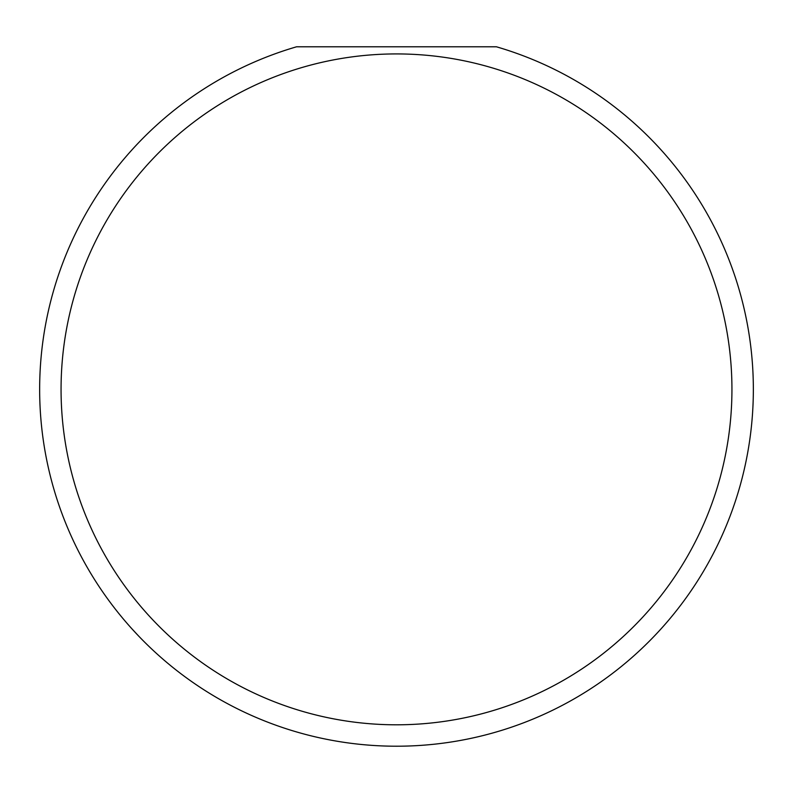 <?xml version="1.0" encoding="UTF-8"?>
<svg xmlns="http://www.w3.org/2000/svg" width="793" height="793" viewBox="0 0 793 793"><rect width="100%" height="100%" fill="white"/><g stroke="black" fill="none" stroke-linecap="round" stroke-linejoin="round"><path stroke-width="1.19" d="M731.939 389.363A335.439 335.439 0 0 0 396.5 53.924A335.439 335.439 0 0 0 61.061 389.363A335.439 335.439 0 0 0 396.5 724.802A335.439 335.439 0 0 0 731.939 389.363M496.418 46.787A356.85 356.85 0 0 1 396.5 746.213A356.85 356.85 0 0 1 296.582 46.787L496.418 46.787M131.569 628.433L138.468 635.867"/></g></svg>
